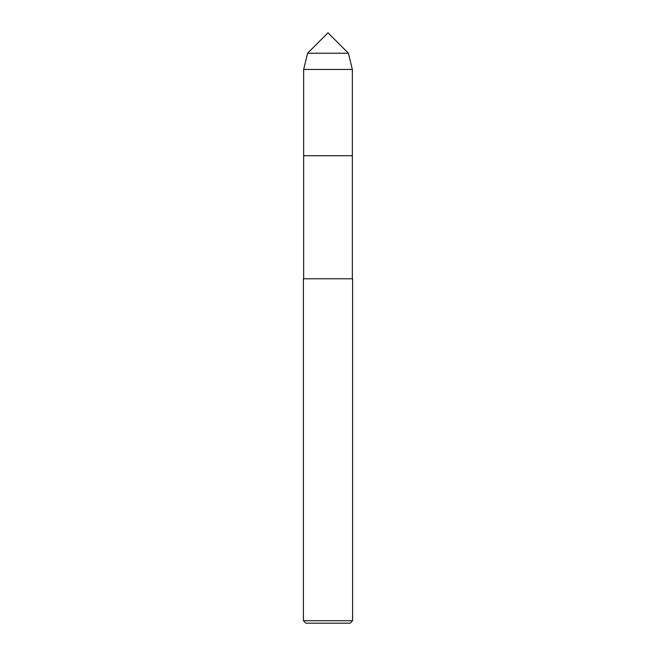 <?xml version="1.0" encoding="UTF-8"?>
<svg xmlns="http://www.w3.org/2000/svg" width="656" height="656" viewBox="0 0 656 656"><rect width="100%" height="100%" fill="white"/><g stroke="black" fill="none" stroke-linecap="round" stroke-linejoin="round"><path stroke-width="0.98" d="M307.582 53.218L328 32.8L348.418 53.218L307.582 53.218L348.418 53.218L352.338 69.446L303.662 69.446L307.582 53.218L303.662 69.446L303.662 155.702L352.338 155.702L352.338 278.767M303.4 620.74L305.86 623.2L350.14 623.2L352.6 620.74L352.6 278.767L303.4 278.767L303.4 620.74L352.6 620.74M303.662 278.767L303.662 155.702L352.338 155.702L352.338 69.446M303.662 155.702L303.662 69.446"/></g></svg>
